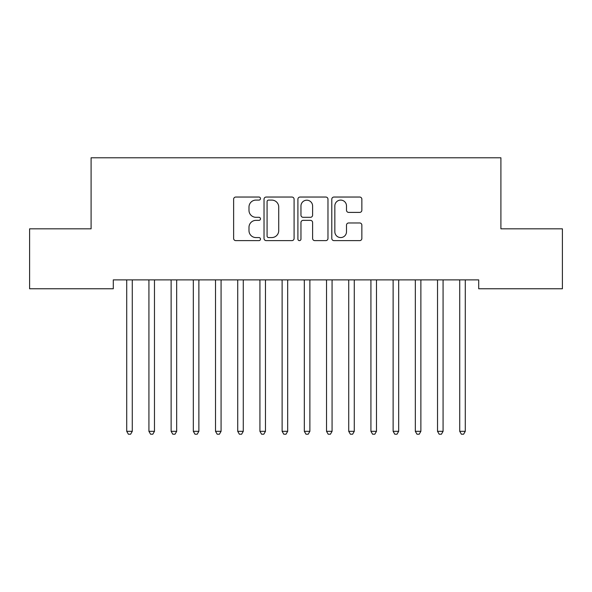 <?xml version="1.0" encoding="UTF-8"?>
<svg xmlns="http://www.w3.org/2000/svg" width="592" height="592" viewBox="0 0 592 592"><rect width="100%" height="100%" fill="white"/><g stroke="black" fill="none" stroke-linecap="round" stroke-linejoin="round"><path stroke-width="0.89" d="M260.48 198.564A1.524 1.524 0 0 0 258.956 197.04L235.801 197.04A2.176 2.176 0 0 0 233.625 199.223L233.625 238.443A2.176 2.176 0 0 0 235.801 240.626L258.956 240.626A1.524 1.524 0 0 0 260.48 239.101A1.524 1.524 0 0 0 258.956 237.57L255.959 237.57A6.971 6.971 0 0 1 248.988 230.599L248.988 227.328A6.971 6.971 0 0 1 255.959 220.357L258.956 220.357A1.524 1.524 0 0 0 260.48 218.833A1.524 1.524 0 0 0 258.956 217.308L255.959 217.308A6.971 6.971 0 0 1 248.988 210.338L248.988 207.067A6.971 6.971 0 0 1 255.959 200.096L258.956 200.096A1.524 1.524 0 0 0 260.48 198.564M359.684 212.402A2.176 2.176 0 0 0 361.86 210.227L361.86 199.223A2.176 2.176 0 0 0 359.684 197.04L333.969 197.04A2.176 2.176 0 0 0 331.794 199.223L331.794 238.443A2.176 2.176 0 0 0 333.969 240.626L359.684 240.626A2.176 2.176 0 0 0 361.86 238.443L361.86 225.152A2.176 2.176 0 0 0 359.684 222.969L348.681 222.969A2.176 2.176 0 0 0 346.498 225.152L346.498 231.746A5.831 5.831 0 0 1 340.674 237.57A5.831 5.831 0 0 1 334.843 231.746L334.843 205.92A5.831 5.831 0 0 1 340.674 200.096A5.831 5.831 0 0 1 346.498 205.92L346.498 210.227A2.176 2.176 0 0 0 348.681 212.402L359.684 212.402M478.706 279.883L113.294 279.883L113.294 288.763L29.6 288.763L29.6 228.823L91.094 228.823L91.094 157.783L500.906 157.783L500.906 228.823L562.4 228.823L562.4 288.763L478.706 288.763L478.706 279.883M294.091 199.223A2.176 2.176 0 0 0 291.915 197.04L266.2 197.04A2.176 2.176 0 0 0 264.025 199.223L264.025 238.443A2.176 2.176 0 0 0 266.2 240.626L291.915 240.626A2.176 2.176 0 0 0 294.091 238.443L294.091 199.223M300.085 197.04L325.8 197.04A2.176 2.176 0 0 1 327.975 199.223L327.975 238.443A2.176 2.176 0 0 1 325.8 240.626L314.796 240.626A2.176 2.176 0 0 1 312.613 238.443L312.613 222.54A2.176 2.176 0 0 0 310.437 220.357L303.134 220.357A2.176 2.176 0 0 0 300.958 222.54L300.958 239.101A1.524 1.524 0 0 1 299.434 240.626A1.524 1.524 0 0 1 297.909 239.101L297.909 199.223A2.176 2.176 0 0 1 300.085 197.04M268.598 200.096A1.524 1.524 0 0 0 267.073 201.62L267.073 236.045A1.524 1.524 0 0 0 268.598 237.57L271.758 237.57A6.971 6.971 0 0 0 278.728 230.599L278.728 207.067A6.971 6.971 0 0 0 271.758 200.096L268.598 200.096M312.613 206.031A5.831 5.831 0 0 0 306.789 200.2A5.831 5.831 0 0 0 300.958 206.031L300.958 215.125A2.176 2.176 0 0 0 303.134 217.308L310.437 217.308A2.176 2.176 0 0 0 312.613 215.125L312.613 206.031M126.562 280.208A2.22 2.22 -179.3 0 1 126.725 281.037A2.22 2.22 179.7 0 0 126.562 280.208L126.436 279.883M132.564 279.883L132.438 280.208A2.22 2.22 179.7 0 0 132.275 281.037L132.275 431.331L126.725 431.331L126.725 281.037M132.275 431.331L130.61 434.217L128.39 434.217L126.725 431.331M148.762 280.208A2.22 2.22 -179.3 0 1 148.925 281.037A2.22 2.22 179.7 0 0 148.762 280.208L148.636 279.883M170.962 280.208A2.22 2.22 -179.3 0 1 171.125 281.037A2.22 2.22 179.7 0 0 170.962 280.208L170.836 279.883M154.764 279.883L154.638 280.208A2.22 2.22 179.7 0 0 154.475 281.037L154.475 431.331L148.925 431.331L148.925 281.037M154.475 431.331L152.81 434.217L150.59 434.217L148.925 431.331M176.964 279.883L176.838 280.208A2.22 2.22 179.7 0 0 176.675 281.037L176.675 431.331L171.125 431.331L171.125 281.037M176.675 431.331L175.01 434.217L172.79 434.217L171.125 431.331M193.162 280.208A2.22 2.22 -179.3 0 1 193.325 281.037A2.22 2.22 179.7 0 0 193.162 280.208L193.036 279.883M215.362 280.208A2.22 2.22 -179.3 0 1 215.525 281.037A2.22 2.22 179.7 0 0 215.362 280.208L215.236 279.883M199.164 279.883L199.038 280.208A2.22 2.22 179.7 0 0 198.875 281.037L198.875 431.331L193.325 431.331L193.325 281.037M198.875 431.331L197.21 434.217L194.99 434.217L193.325 431.331M221.364 279.883L221.238 280.208A2.22 2.22 179.7 0 0 221.075 281.037L221.075 431.331L215.525 431.331L215.525 281.037M221.075 431.331L219.41 434.217L217.19 434.217L215.525 431.331M237.562 280.208A2.22 2.22 -179.3 0 1 237.725 281.037A2.22 2.22 179.7 0 0 237.562 280.208L237.436 279.883M243.564 279.883L243.438 280.208A2.22 2.22 179.7 0 0 243.275 281.037L243.275 431.331L237.725 431.331L237.725 281.037M243.275 431.331L241.61 434.217L239.39 434.217L237.725 431.331M259.762 280.208A2.22 2.22 -179.3 0 1 259.925 281.037A2.22 2.22 179.7 0 0 259.762 280.208L259.636 279.883M265.764 279.883L265.638 280.208A2.22 2.22 179.7 0 0 265.475 281.037L265.475 431.331L259.925 431.331L259.925 281.037M265.475 431.331L263.81 434.217L261.59 434.217L259.925 431.331M281.962 280.208A2.22 2.22 -179.3 0 1 282.125 281.037A2.22 2.22 179.7 0 0 281.962 280.208L281.836 279.883M287.964 279.883L287.838 280.208A2.22 2.22 179.7 0 0 287.675 281.037L287.675 431.331L282.125 431.331L282.125 281.037M287.675 431.331L286.01 434.217L283.79 434.217L282.125 431.331M304.162 280.208A2.22 2.22 -179.3 0 1 304.325 281.037A2.22 2.22 179.7 0 0 304.162 280.208L304.036 279.883M310.164 279.883L310.038 280.208A2.22 2.22 179.7 0 0 309.875 281.037L309.875 431.331L304.325 431.331L304.325 281.037M309.875 431.331L308.21 434.217L305.99 434.217L304.325 431.331M326.362 280.208A2.22 2.22 -179.3 0 1 326.525 281.037A2.22 2.22 179.7 0 0 326.362 280.208L326.236 279.883M332.364 279.883L332.238 280.208A2.22 2.22 179.7 0 0 332.075 281.037L332.075 431.331L326.525 431.331L326.525 281.037M332.075 431.331L330.41 434.217L328.19 434.217L326.525 431.331M348.562 280.208A2.22 2.22 -179.3 0 1 348.725 281.037A2.22 2.22 179.7 0 0 348.562 280.208L348.436 279.883M354.564 279.883L354.438 280.208A2.22 2.22 179.7 0 0 354.275 281.037L354.275 431.331L348.725 431.331L348.725 281.037M354.275 431.331L352.61 434.217L350.39 434.217L348.725 431.331M370.762 280.208A2.22 2.22 -179.3 0 1 370.925 281.037A2.22 2.22 179.7 0 0 370.762 280.208L370.636 279.883M376.764 279.883L376.638 280.208A2.22 2.22 179.7 0 0 376.475 281.037L376.475 431.331L370.925 431.331L370.925 281.037M376.475 431.331L374.81 434.217L372.59 434.217L370.925 431.331M392.962 280.208A2.22 2.22 -179.3 0 1 393.125 281.037A2.22 2.22 179.7 0 0 392.962 280.208L392.836 279.883M398.964 279.883L398.838 280.208A2.22 2.22 179.7 0 0 398.675 281.037L398.675 431.331L393.125 431.331L393.125 281.037M398.675 431.331L397.01 434.217L394.79 434.217L393.125 431.331M415.162 280.208A2.22 2.22 -179.3 0 1 415.325 281.037A2.22 2.22 179.7 0 0 415.162 280.208L415.036 279.883M421.164 279.883L421.038 280.208A2.22 2.22 179.7 0 0 420.875 281.037L420.875 431.331L415.325 431.331L415.325 281.037M420.875 431.331L419.21 434.217L416.99 434.217L415.325 431.331M437.362 280.208A2.22 2.22 -179.3 0 1 437.525 281.037A2.22 2.22 179.7 0 0 437.362 280.208L437.236 279.883M443.364 279.883L443.238 280.208A2.22 2.22 179.7 0 0 443.075 281.037L443.075 431.331L437.525 431.331L437.525 281.037M443.075 431.331L441.41 434.217L439.19 434.217L437.525 431.331M459.562 280.208A2.22 2.22 -179.3 0 1 459.725 281.037A2.22 2.22 179.7 0 0 459.562 280.208L459.436 279.883M465.564 279.883L465.438 280.208A2.22 2.22 179.7 0 0 465.275 281.037L465.275 431.331L459.725 431.331L459.725 281.037M465.275 431.331L463.61 434.217L461.39 434.217L459.725 431.331"/></g></svg>
